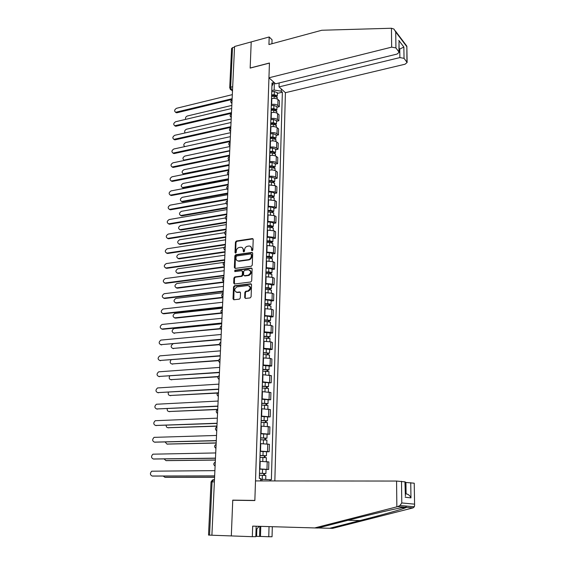 <?xml version="1.0" encoding="UTF-8"?>
<svg xmlns="http://www.w3.org/2000/svg" width="565" height="565" viewBox="0 0 565 565"><rect width="100%" height="100%" fill="white"/><g stroke="black" fill="none" stroke-linecap="round" stroke-linejoin="round"><path stroke-width="0.85" d="M252.167 250.768L252.823 249.984L253.212 239.433L252.35 238.578L236.368 241.001L235.45 242.11L235.005 252.548L235.591 253.148L236.234 252.371L236.297 251.015C236.544 249.08 237.533 247.894 239.256 247.449L240.662 247.244C242.329 247.23 243.204 248.148 243.296 249.998L243.24 251.361L243.826 251.969L244.49 251.185L244.539 249.822C244.786 247.873 245.782 246.679 247.519 246.234L248.953 246.029C250.634 246.015 251.524 246.933 251.616 248.798L251.566 250.161L252.167 250.768L251.566 250.161M244.673 297.508L245.542 298.426L250.147 297.903L251.1 296.773L251.545 284.682L250.669 283.778L234.461 285.77L233.529 286.893L233.013 298.85L233.868 299.761L239.447 299.118L240.287 298.009L240.499 292.861L239.638 291.95L236.919 292.274C233.974 290.954 233.988 289.16 236.961 286.879L247.823 285.544C250.818 286.829 250.825 288.637 247.844 290.961L245.74 291.229L244.878 292.345L244.673 297.508L245.45 298.433M243.826 251.969L243.24 251.361M211.903 535.225L234.553 46.5L251.213 41.916L250.161 68.09L269.434 63.103L254.85 500.428L232.752 500.138L231.311 535.924L211.903 535.225M251.326 266.256L252.265 265.126L252.703 253.297L251.849 252.428L235.789 254.716L234.863 255.832L234.355 267.542L235.202 268.417L251.326 266.256M252.534 252.717L251.835 252.428L252.378 252.725L236.34 255.006L235.414 256.122L235.089 268.424M252.124 268.912L251.686 280.869L250.804 281.984L234.539 284.004L233.691 283.107L233.91 278.037L234.793 276.928L241.403 276.073L242.293 274.957L242.427 271.588L241.573 270.706L234.8 271.596L234.842 270.204L251.256 268.022L252.124 268.912M274.844 480.935L285.417 92.688L405.084 64.205L407.125 62.475L404.039 58.336L399.879 57.588L399.752 49.091L403.862 47.036L404.039 58.336M211.903 535.21L208.52 535.069L211.042 481.924L212.059 481.86L209.551 535.126M229.715 87.879L231.579 48.526L232.498 47.665L230.64 87.208L231.594 89.835L232.512 90.584M234.524 47.107L232.498 47.665M271.334 104.546L271.631 104.476C274.18 104.031 276.25 104.363 277.825 105.457L278.001 99.553C276.426 98.444 274.364 98.112 271.822 98.564L271.518 98.635M278.001 99.553L279.449 100.824L279.28 106.721L276.935 107.258M277.825 105.457L279.28 106.721M276.511 121.263L278.87 120.741L279.046 114.794L277.585 113.551C276.002 112.47 273.926 112.145 271.37 112.583L271.073 112.654M270.875 118.622L271.179 118.558C273.743 118.127 275.819 118.445 277.408 119.519L278.87 120.741M276.087 135.409L278.453 134.908L278.63 128.898L277.161 127.697C275.572 126.645 273.488 126.327 270.918 126.751L270.614 126.814M270.423 132.846L270.72 132.782C273.298 132.365 275.388 132.683 276.984 133.721L278.453 134.908M275.656 149.704L278.037 149.216L278.213 143.15L276.737 141.977C275.134 140.96 273.043 140.65 270.458 141.052L270.155 141.116M269.957 147.218L270.261 147.154C272.853 146.752 274.95 147.062 276.553 148.065L278.037 149.216M275.226 164.14L277.613 163.673L277.789 157.543L276.306 156.413C274.696 155.424 272.591 155.121 269.992 155.509L269.689 155.573M269.491 161.731L269.795 161.668C272.401 161.286 274.505 161.583 276.123 162.565L277.613 163.673M274.781 178.731L277.182 178.279L277.366 172.085L275.868 170.99C274.251 170.037 272.132 169.74 269.526 170.114L269.223 170.171M269.018 176.393L269.321 176.337C271.942 175.976 274.06 176.259 275.685 177.205L277.182 178.279M274.343 193.463L276.751 193.039L276.935 186.775L275.43 185.723L268.749 184.924M268.545 191.21L275.247 192.001L276.751 193.039M273.891 208.358L276.313 207.948L276.504 201.62L274.986 200.603L268.269 199.833M268.064 206.183L274.802 206.952L276.313 207.948M273.439 223.401L275.875 223.013L276.059 216.621L274.541 215.646L267.782 214.898M267.577 221.318L274.35 222.052L275.875 223.013M272.98 238.6L275.43 238.232L275.614 231.777L274.089 230.838L267.294 230.117M267.083 236.601L273.891 237.321L275.43 238.232M272.521 253.96L274.978 253.621L275.169 247.089L273.63 246.199L266.8 245.5M266.588 252.054L273.432 252.746L274.978 253.621M272.048 269.491L274.519 269.166L274.717 262.57L273.163 261.722L266.299 261.044M266.087 267.669L272.966 268.333L274.519 269.166M271.574 285.177L274.06 284.88L274.258 278.213L272.697 277.408L265.79 276.751M265.578 283.453L272.5 284.089L274.06 284.88M271.101 301.032L273.594 300.757L273.792 294.019L272.224 293.256L265.282 292.635M265.063 299.401L272.026 300.015L273.594 300.757M270.614 317.064L273.128 316.81L273.326 310.001L271.751 309.281L264.766 308.688M264.547 315.531L271.546 316.118L273.128 316.81M270.127 333.265L272.655 333.039L272.853 326.153L271.264 325.482L264.243 324.91M264.024 331.832L271.059 332.389L272.655 333.039M269.639 349.643L272.175 349.438L272.372 342.475L270.776 341.86L263.714 341.317M263.488 348.308L270.571 348.838L272.175 349.438M269.138 366.198L271.687 366.021L271.892 358.98L270.282 358.415L263.184 357.899M262.958 364.969L270.07 365.47L271.687 366.021M268.636 382.936L271.193 382.788L271.405 375.668L262.64 374.666M262.414 381.813L271.193 382.788M268.121 399.865L270.699 399.738L270.91 392.541L262.096 391.616M261.863 398.848L270.699 399.738M267.605 416.977L270.197 416.871L270.409 409.597L261.546 408.756M261.312 416.066L270.197 416.871M267.09 434.28L269.689 434.202L269.908 426.85L260.988 426.095M260.755 433.482L269.689 434.202M266.56 451.774L269.173 451.732L269.392 444.295L260.423 443.624M260.183 451.096L269.173 451.732M266.03 469.473L268.658 469.459L268.876 461.93L259.858 461.351M259.61 468.915L268.658 469.459M271.779 90.605L274.145 90.04L274.371 82.702M281.314 88.98L281.25 91.198L274.145 90.04M261.906 480.921L261.955 479.282L271.384 479.77L282.359 92.194L281.25 91.198M270.091 479.621L270.049 480.935M260.578 480.921L260.656 478.534L259.307 478.371L272.026 82.893L273.178 83.931L273.248 81.678M232.752 500.138L234.842 500.286M261.955 479.282L260.635 479.282M271.927 86.05L273.178 83.931M277.351 93.387L282.359 92.194M249.815 270.155C251.905 272.055 251.58 273.82 248.847 275.459L248.296 275.183C251.361 272.909 251.39 271.115 248.381 269.802L244.589 270.303L243.685 271.426L243.55 274.795L244.391 275.798M252.103 250.457L252.152 249.094L250.62 246.46M242.293 247.661L243.84 250.295L243.783 251.658M253.064 238.882L236.919 241.297L236.001 242.413L235.612 253.148M251.397 254.575L250.796 253.968L236.7 255.966L236.05 256.743L235.986 258.177C236.078 260.077 236.975 261.009 238.691 260.959L248.367 259.625C250.104 259.18 251.1 257.979 251.347 256.023L251.397 254.575L251.941 254.864L251.333 254.257M237.59 260.861L238.691 260.959M251.941 254.864L251.884 256.312C251.644 258.269 250.648 259.462 248.911 259.907L239.242 261.242M242.244 270.974L242.978 271.864L242.844 275.226L241.954 276.341L235.351 277.196L234.468 278.305L234.447 284.011M251.941 268.29L235.4 270.473L234.835 271.596M244.292 275.692L248.176 275.204M248.72 275.473L244.956 275.96M249.207 285.876C251.354 287.712 251.086 289.499 248.395 291.222L246.291 291.484L245.429 292.599L245.231 297.762M236.156 292.218L236.919 292.274M240.287 292.197L237.484 292.529M251.34 284.04L234.955 286.045L234.087 287.147L233.79 299.768M271.596 96.41L274.187 96.177L277.231 97.484M231.82 105.415L187.305 116.009C185.723 116.75 185.165 117.873 185.645 119.37M271.624 95.527L274.548 95.266L276.002 95.81L275.614 96.248M271.638 94.899L274.237 94.666L277.281 95.81L276.673 96.629M271.744 91.7L274.336 91.466L277.373 92.78M232.102 99.426L176.972 112.753L175.567 112.258M232.321 94.645L176.52 108.296C174.394 109.688 174.098 111.015 175.623 112.273L232.13 98.713M271.144 110.373L273.757 110.147L276.808 111.418M231.191 118.982L186.478 129.237C184.656 130.211 184.197 131.447 185.101 132.945M271.172 109.455L274.11 109.2L275.579 109.737L275.077 110.196M271.193 108.84L273.799 108.614L276.864 109.73L276.193 110.556M271.299 105.613L273.905 105.38L276.956 106.665M270.692 124.47L273.312 124.251L276.384 125.494M274.569 123.354L274.541 124.286L275.148 123.799L273.672 123.276L270.72 123.516M230.555 132.683L185.652 142.599C183.491 144.018 183.23 145.346 184.875 146.582L184.875 146.582M270.741 122.923L273.361 122.704L276.44 123.792L275.706 124.618M270.847 119.66L273.467 119.441L276.532 120.691M391.446 28.25L393.953 29.076L395.726 31.993L395.931 47.926L391.665 47.142L391.446 28.25L321.817 30.249L268.933 44.55L269.187 36.972L251.213 41.916L250.168 68.005L269.434 63.012L268.947 77.786L391.665 47.142M269.187 36.972L272.055 39.797L271.927 43.738M285.417 92.688L279.011 86.897L399.879 57.588M268.947 77.786L275.607 83.811L397.096 54.056L399.158 52.255L395.931 47.926M279.131 82.949L279.011 86.897M399.116 49.247L399.752 49.091L399.102 48.244M398.947 51.803L399.017 42.326M406.934 62.051L406.849 46.168L407.125 62.475M318.116 527.957L332.615 528.36L413.029 507.893L414.364 506.756L414.597 505.202L414.23 483.252M329.628 528.296L359.976 520.563C379.715 515.562 401.694 509.439 405.55 507.78L406.518 507.349C406.814 506.953 406.164 506.897 404.568 507.186C399.187 507.815 371.021 514.341 348.81 520.082L317.841 528.028L252.682 526.128L252.322 536.686L255.825 536.693L256.164 526.234M260.776 526.368L260.458 536.439L268.756 536.736L269.046 526.615M268.756 536.736L272.04 536.75L272.316 526.707M252.322 536.686L231.311 535.924L232.745 500.258L254.85 500.548L255.5 480.914L396.566 481.055L405.183 481.881M255.832 536.333L259.554 536.439L259.872 526.34M260.458 536.439L259.554 536.439M401.503 481.274L401.779 502.949L399.949 505.498L397.753 506.614L314.641 527.95M410.734 482.672L410.974 497.885C409.915 495.498 408.29 494.163 406.094 493.881L405.931 482.468L414.011 483.174M405.931 482.468L405.19 482.468M256.609 536.333L256.849 528.918M405.373 495.646L404.943 481.797M259.137 526.319L256.051 529.829M231.452 113.311L176.089 126.214L174.691 125.734M231.678 108.508L175.63 121.736C173.476 123.156 173.187 124.498 174.783 125.748L231.488 112.619M230.803 127.337L175.192 139.809L173.815 139.336M231.029 122.513L174.733 135.303C172.544 136.758 172.276 138.107 173.928 139.357L230.838 126.666M270.232 138.708L272.867 138.503L275.96 139.71M270.261 137.726L273.234 137.493L274.717 138.001L274.103 138.538M229.92 146.512L184.812 156.081C182.615 157.529 182.375 158.871 184.084 160.107L229.729 150.622M270.282 137.154L272.916 136.942L276.01 138.001L275.197 138.828M270.388 133.856L273.022 133.644L276.101 134.858M184.367 160.439L183.929 160.079M274.131 137.57L274.223 138.559M269.766 153.101L272.422 152.896L275.529 154.068M269.802 152.077L272.782 151.858L274.279 152.345L273.658 152.938M229.27 160.488L183.971 169.698C181.739 171.181 181.513 172.537 183.286 173.759L229.079 164.634M269.823 151.526L272.471 151.321L275.579 152.352L274.668 153.179M269.929 148.192L272.57 147.995L275.671 149.174M229.051 165.227L184.423 174.168L183.102 173.73M273.686 151.936L273.898 152.974M269.3 167.636L271.963 167.445L275.091 168.575M269.336 166.576L272.33 166.364L273.834 166.845L273.206 167.48M228.211 174.677L183.117 183.441C180.857 184.96 180.645 186.33 182.488 187.545L228.422 178.787M269.357 166.039L272.012 165.849L275.141 166.845L274.117 167.678M269.463 162.678L272.118 162.487L275.24 163.631M228.394 179.359L183.576 187.94L182.276 187.516M273.241 166.442L273.58 167.544M230.153 141.504L174.288 153.532L172.932 153.073M230.372 136.659L173.829 148.998C171.605 150.488 171.35 151.851 173.074 153.094L230.181 140.855M229.489 155.82L173.377 167.388L172.035 166.943M229.715 150.947L172.918 162.833C170.658 164.351 170.418 165.729 172.212 166.972L229.517 155.184M228.818 170.277L172.452 181.379L171.138 180.955M229.044 165.383L171.993 176.803C169.698 178.356 169.479 179.748 171.336 180.977L228.846 169.67M268.827 182.318L271.504 182.142L274.647 183.237M268.862 181.231L271.878 181.026L273.382 181.485L272.754 182.177M227.116 189.007L182.255 197.319C179.96 198.873 179.769 200.257 181.683 201.465L227.759 193.075M268.884 180.708L271.56 180.532L274.703 181.492L273.531 182.326M268.989 177.311L271.666 177.128L274.802 178.236M227.73 193.633L182.714 201.839L181.436 201.437M272.789 181.104L273.276 182.262M228.14 184.882L171.52 195.511L170.227 195.102M228.366 179.967L171.061 190.906C168.73 192.503 168.532 193.908 170.461 195.123L228.168 184.296M268.354 197.157L271.045 196.987L274.202 198.04M268.389 196.027L271.419 195.836L272.93 196.281L272.302 197.023M226.148 203.442L181.386 211.331C179.056 212.927 178.879 214.319 180.864 215.512L227.088 207.517M268.403 195.532L271.094 195.363L274.258 196.288L272.952 197.136M268.516 192.093L271.2 191.923L274.357 192.997M227.066 208.047L181.845 215.879L180.595 215.491M272.33 195.914L272.309 196.684L272.952 197.114M227.455 199.636L170.581 209.785L169.316 209.389M227.681 194.699L170.114 205.159C167.756 206.783 167.572 208.203 169.578 209.41L227.483 199.071M267.874 212.143L270.571 211.988L273.75 213.005M267.909 210.985L270.953 210.802L272.478 211.232L271.836 212.023M225.308 217.998L180.503 225.484C178.145 227.116 177.989 228.521 180.044 229.701L226.417 222.094M267.923 210.505L270.628 210.342L273.806 211.239L272.492 212.136M268.036 207.037L270.734 206.875L273.905 207.906M226.388 222.61L180.97 230.054L179.748 229.687M271.871 210.879L271.85 211.614L272.5 212.03M226.763 214.545L169.634 224.206L168.391 223.818M226.996 209.587L169.161 219.545C166.767 221.212 166.611 222.645 168.681 223.839L226.791 214.001M267.386 227.292L270.098 227.151L273.298 228.126M267.422 226.092L272.012 226.339L271.37 227.187M224.602 232.681L179.621 239.772C177.219 241.446 177.092 242.865 179.218 244.031L225.732 236.827M267.436 225.64L270.155 225.492L273.347 226.346L272.033 227.292M267.549 222.13L270.261 221.981L273.453 222.97M225.71 237.314L179.945 244.391L178.886 244.016M271.405 226L271.384 226.706L272.04 227.102M226.064 229.609L168.674 238.762L167.459 238.395M226.297 224.623L168.201 234.08C165.778 235.789 165.637 237.229 167.777 238.409L226.092 229.093M266.892 242.604L269.625 242.47L272.839 243.402M266.934 241.361L271.546 241.608L270.896 242.505M224.072 247.477L178.724 254.208C176.294 255.917 176.181 257.35 178.378 258.495L225.04 251.708M266.941 240.93L269.675 240.789L272.888 241.615L271.567 242.611M267.061 237.385L269.788 237.244L272.994 238.197M225.018 252.174L179.19 258.834L178.024 258.488M270.939 241.276L270.918 241.954L271.574 242.336M266.39 258.078L269.138 257.951L272.372 258.841M266.433 256.793L271.073 257.033L270.423 257.986M223.839 262.393L177.82 268.778C175.355 270.536 175.263 271.977 177.537 273.107L224.347 266.744M266.447 256.383L269.194 256.256L272.422 257.047L271.094 258.085M266.56 252.802L269.307 252.668L272.528 253.579M224.326 267.189L178.286 273.432L177.156 273.107M270.458 256.722L270.437 257.358L271.101 257.725M265.889 273.707L268.65 273.594L271.899 274.449M265.931 272.394L270.6 272.62L269.964 272.93L269.943 273.63M223.853 277.436L176.866 283.503C174.423 285.283 174.345 286.738 176.633 287.868L223.641 281.935M265.946 271.998L268.707 271.885L271.956 272.634L270.614 273.728M266.059 268.382L268.82 268.262L272.062 269.131M223.62 282.352L177.375 288.178L176.273 287.875M269.978 272.323L269.964 272.93L270.628 273.276M265.38 289.513L268.156 289.407L271.426 290.219M265.423 288.15L270.119 288.376L269.477 288.666L269.456 289.45M223.14 292.741L175.885 298.384C173.483 300.199 173.427 301.661 175.708 302.784L222.857 297.289M265.437 287.783L268.213 287.677L271.483 288.397L270.148 288.998L270.127 289.541M265.557 284.124L268.326 284.018L271.588 284.845M222.914 297.67L176.457 303.073L175.39 302.784M269.491 288.101L270.148 288.998M264.872 305.488L267.655 305.397L270.946 306.159M264.914 304.083L269.632 304.302L268.989 304.577L268.961 305.432M222.426 308.193L174.882 313.413C172.537 315.256 172.495 316.732 174.769 317.848L221.438 312.869M264.921 303.737L267.711 303.645L271.002 304.323L269.66 304.881L269.639 305.517M265.041 300.036L267.824 299.944L271.108 300.721M221.833 313.194L175.524 318.123L174.5 317.848M269.004 304.041L269.66 304.881M264.349 321.633L267.153 321.549L270.458 322.269M264.399 320.186L269.138 320.404L268.495 320.652L268.46 321.591M221.699 323.816L173.879 328.597C171.576 330.469 171.562 331.959 173.822 333.06L220.322 328.569M264.406 319.861L270.515 320.419L269.173 320.941L269.145 321.669M264.526 316.125L267.323 316.04L270.628 316.774M220.512 328.887L173.596 333.068M268.509 320.157L269.173 320.941M225.364 244.829L167.628 253.48L166.52 253.12M225.59 239.828L167.233 248.755C164.768 250.507 164.648 251.969 166.866 253.12L225.386 244.334M224.651 260.211L166.724 268.326L165.573 267.994M224.884 255.182L166.251 263.587C163.758 265.38 163.659 266.849 165.948 267.987L224.672 259.745M239.165 261.207L238.734 261.263M223.931 275.755L165.743 283.333L164.62 283.016M224.164 270.706L165.227 278.566C162.748 280.388 162.663 281.871 164.966 283.009L223.952 275.31M223.203 291.462L164.74 298.49L163.659 298.193M223.436 286.391L164.161 293.715C161.731 295.566 161.661 297.056 163.963 298.186L223.217 291.046M222.462 307.339L163.73 313.808L162.685 313.533M222.702 302.247L163.087 309.013C160.7 310.898 160.658 312.403 162.953 313.526L222.483 306.95M221.72 323.392L162.713 329.282L161.71 329.021M221.96 318.272L162 324.472C159.662 326.386 159.641 327.898 161.922 329.014L221.734 323.025M263.827 337.955L269.971 338.555M263.869 336.465L268.636 336.676L267.994 336.902L267.958 337.927M172.982 343.908L172.862 343.937C170.609 345.837 170.616 347.341 172.869 348.436L219.397 344.403M263.883 336.168L270.028 336.698L268.672 337.171L268.65 338.004M264.003 332.389L270.134 333.004M219.46 344.714L172.692 348.436M268.008 336.443L268.672 337.171M220.972 339.607L160.721 344.678M221.205 334.466L160.898 340.095C158.617 342.037 158.61 343.562 160.891 344.671L220.986 339.275M263.297 354.453L269.477 355.018M263.339 352.92L268.135 353.125L267.485 353.337L267.45 354.439M171.047 359.898C169.67 362.017 169.959 363.366 171.908 363.959L218.627 360.392M263.354 352.645L269.533 353.146L268.17 353.584L268.142 354.509M263.474 348.824L269.646 349.41M218.606 360.682L171.774 363.966M267.499 352.913L268.17 353.584M220.209 356.007L159.718 360.491M220.449 350.844L159.789 355.879C157.557 357.85 157.571 359.389 159.846 360.491L220.223 355.703M262.76 371.134L268.975 371.664M262.81 369.552L267.626 369.757L266.977 369.941L266.934 371.127M169.67 375.993C168.78 378.041 169.203 379.256 170.934 379.652L218.055 376.537M262.817 369.305L269.032 369.778L267.669 370.174L267.633 371.198M262.937 365.442L269.145 365.993M217.935 376.806L170.849 379.652M266.984 369.559L267.669 370.174M219.439 372.582L158.716 376.474M219.679 367.391L158.673 371.834C156.491 373.832 156.526 375.379 158.786 376.474L219.453 372.307M262.216 388L268.467 388.494M262.266 386.375L267.111 386.566L266.454 386.735L266.419 388.007M168.427 392.244C167.897 394.151 168.405 395.232 169.952 395.5L217.751 392.845M262.273 386.149L268.523 386.594L267.153 386.94L267.118 388.07M262.4 382.251L268.636 382.759M217.518 393.092L169.917 395.5M266.468 386.389L267.153 386.94M218.662 389.341L157.699 392.626L218.676 389.094M218.909 384.129L157.543 387.95C155.41 389.977 155.467 391.538 157.72 392.626L158.525 392.816M261.666 405.048L267.951 405.508M261.722 403.382L266.595 403.565L265.931 403.714L265.889 405.077M167.268 408.665C167.021 410.381 167.579 411.334 168.956 411.518L217.737 409.328M261.729 403.184L268.008 403.594L266.638 403.897L266.595 405.133M261.856 399.236L268.128 399.709M217.673 409.533L168.999 411.525M265.946 403.41L266.638 403.897M217.878 406.291L156.71 408.968M218.125 401.044L156.399 404.243C154.323 406.299 154.4 407.866 156.639 408.954L217.892 406.073M261.115 422.295L267.436 422.719M261.164 420.579L266.066 420.756L265.409 420.883L265.359 422.33M166.174 425.247C166.145 426.766 166.739 427.578 167.946 427.705L216.967 426.024M261.171 420.409L267.492 420.784L266.108 421.038L266.073 422.387M261.298 416.419L267.612 416.85M216.953 426.201L168.102 427.733M265.416 420.621L266.108 421.038M217.087 423.418L155.721 425.487M217.327 418.157L155.248 420.713C153.221 422.79 153.32 424.372 155.545 425.452L217.094 423.234M260.55 439.732L266.913 440.114M260.606 437.967L265.536 438.136L264.872 438.242L264.823 439.782M165.142 442.014L166.936 444.055L216.183 442.904M260.613 437.826L266.97 438.172L265.578 438.376L265.536 439.831M260.74 433.786L267.09 434.181M216.176 443.052L167.198 444.097M264.879 438.023L265.578 438.376M216.282 440.742L154.732 442.176M216.529 435.453L154.09 437.359C152.105 439.457 152.225 441.046 154.443 442.127L216.289 440.587M259.985 457.368L266.383 457.707M260.041 455.552L264.999 455.715L264.328 455.793L264.279 457.438M164.161 458.957L165.905 460.588L215.392 459.974M260.048 455.439L266.44 455.75L265.041 455.906L264.999 457.473M260.175 451.357L266.56 451.71M215.385 460.087L166.287 460.637M264.335 455.616L265.041 455.906M215.47 458.264L153.737 459.034M215.717 452.946L152.917 454.182C150.982 456.308 151.123 457.911 153.327 458.985L215.477 458.137M259.413 475.207L265.847 475.504M259.469 473.336L264.455 473.498L263.784 473.548L263.728 475.285M163.264 476.09L164.867 477.291L214.594 477.22M259.476 473.251L265.903 473.534L264.505 473.639L264.448 475.32M259.603 469.12L266.03 469.437M214.587 477.305L165.368 477.34M263.791 473.421L264.505 473.639M214.651 475.977L152.727 476.076M214.898 470.631L151.738 471.196C149.852 473.336 150.008 474.946 152.204 476.027L214.651 475.885M214.474 479.791L213.393 479.678L212.059 481.86L214.375 481.867M232.554 89.595L230.88 89.842L230.245 89.397M267.506 451.449L267.732 443.984M268.036 433.864L268.255 426.483M268.552 416.483L268.771 409.18M269.067 399.286L269.279 392.075M269.569 382.286L269.788 375.153M270.07 365.47L270.282 358.415M270.571 348.838L270.776 341.86M271.059 332.389L271.264 325.482M271.546 316.118L271.751 309.281M272.026 300.015L272.224 293.256M272.5 284.089L272.697 277.408M272.966 268.333L273.163 261.722M273.432 252.746L273.63 246.199M273.891 237.321L274.089 230.838M274.35 222.052L274.541 215.646M274.802 206.952L274.986 200.603M275.247 192.001L275.43 185.723M275.685 177.205L275.868 170.99M276.123 162.565L276.306 156.413M276.553 148.065L276.737 141.977M276.984 133.721L277.161 127.697M277.408 119.519L277.585 113.551M266.977 469.225L267.203 461.683M259.949 468.908L260.19 461.351M260.514 451.096L260.755 443.617M261.079 433.475L261.32 426.081M261.637 416.059L261.877 408.742M262.195 398.826L262.421 391.602M262.739 381.792L262.965 374.644M263.276 364.948L263.509 357.871M263.813 348.28L264.039 341.288M264.342 331.796L264.561 324.882M264.865 315.496L265.084 308.652M265.38 299.365L265.599 292.599M265.889 283.411L266.108 276.716M266.398 267.626L266.609 261.002M266.899 252.011L267.111 245.45M267.393 236.558L267.605 230.068M267.888 221.268L268.093 214.841M268.368 206.133L268.573 199.777M268.848 191.161L269.053 184.868M269.321 176.337L269.526 170.114M269.795 161.668L269.992 155.509M270.261 147.154L270.458 141.052M270.72 132.782L270.918 126.751M271.179 118.558L271.37 112.583M271.631 104.476L271.822 98.564M232.088 99.624L231.968 102.329M231.975 99.722C230.372 100.902 230.351 102.096 231.918 103.31L231.276 102.872M231.438 113.643L231.311 116.376M230.781 127.796L230.654 130.564M230.124 142.097L229.99 144.894M229.454 156.547L229.319 159.372M228.776 171.146L228.641 173.999M228.09 185.899L227.956 188.774M227.398 200.801L227.264 203.711M226.706 215.858L226.565 218.796M225.823 234.786C224.157 233.514 224.206 232.279 225.986 231.085L225.859 234.044M225.11 250.175C223.429 248.882 223.486 247.647 225.287 246.453L225.145 249.455M224.39 265.72C222.702 264.427 222.758 263.177 224.566 261.983L224.425 265.027M223.839 277.697L223.698 280.763M223.104 293.574L222.956 296.674M222.356 309.62L222.215 312.756M221.607 325.843L221.459 329.007M220.844 342.235L220.696 345.441M220.082 358.817L219.926 362.052M219.305 375.577L219.149 378.847M218.514 392.52L218.365 395.832M217.723 409.66L217.567 413.008M216.918 426.985L216.762 430.368M216.105 444.507L215.95 447.932M215.286 462.234L215.124 465.694M231.269 117.336L230.633 116.899M230.612 131.504L229.983 131.066M230.033 142.175C228.38 143.362 228.352 144.562 229.948 145.791L229.334 145.382M229.277 160.276L228.67 159.846M228.599 174.882L228.006 174.465M227.921 189.642L227.328 189.226M227.229 204.558L226.65 204.149M226.53 219.623L225.965 219.22M225.823 234.849L225.273 234.454M225.11 250.239L224.573 249.857M224.39 265.783L223.867 265.416M223.662 281.504L223.161 281.144M222.928 297.388L222.44 297.042M222.179 313.441L221.72 313.116M221.431 329.678L220.986 329.36M220.668 346.084L220.251 345.787M219.898 362.666L219.51 362.391M219.121 379.44L218.761 379.186M232.688 86.699L230.64 87.208L229.715 88.013L232.483 91.156M252.152 249.094L251.616 248.798M243.84 250.295L243.296 249.998M235.556 252.838L235.005 252.548M236.001 242.413L235.45 242.11M236.919 241.297L236.368 241.001M252.887 238.889L252.35 238.578M234.913 267.817L234.355 267.542M235.414 256.122L234.863 255.832M236.34 255.006L235.789 254.716M248.89 259.914L248.346 259.625L248.911 259.907M251.884 256.312L251.347 256.023M234.249 283.376L233.691 283.107M234.468 278.305L233.91 278.037M235.393 277.189L234.842 276.921M241.905 276.349L241.354 276.08M242.844 275.226L242.293 274.957M242.978 271.864L242.427 271.588M235.414 270.473L234.863 270.197M251.799 268.297L251.256 268.022M245.429 292.599L244.878 292.345M246.375 291.469L245.824 291.215M248.169 291.257L247.618 291.003M240.196 292.204L239.638 291.95M233.578 299.097L233.013 298.85M234.087 287.147L233.529 286.893M235.019 286.031L234.461 285.77M251.22 284.04L250.669 283.778M274.187 96.177L274.124 98.352M275.43 95.351L275.402 96.212M274.336 91.466L274.237 94.666M176.259 112.251L176.972 112.753M273.757 110.147L273.686 112.379M275 109.278L274.971 110.182M273.905 105.38L273.799 108.614M273.312 124.251L273.241 126.553M273.467 119.441L273.361 122.704M406.673 46.492L395.726 31.993M398.784 40.369L403.862 47.036M413.029 507.893L406.518 507.349M404.568 507.186L397.753 506.614M401.779 502.949L414.364 504.135M410.974 497.885L405.161 497.242M396.856 506.833L396.566 481.055M405.345 493.796L406.094 493.881M348.068 520.273L359.976 520.563M175.369 125.72L176.089 126.214M174.472 139.329L175.192 139.809M272.867 138.503L272.796 140.869M273.022 133.644L272.916 136.942M184.939 160.319L184.564 160.079M272.422 152.896L272.344 155.333M272.57 147.995L272.471 151.321M184.423 174.168L183.717 173.73M271.963 167.445L271.885 169.945M272.118 162.487L272.012 165.849M183.576 187.94L182.862 187.516M173.561 153.066L174.288 153.532M172.643 166.936L173.377 167.388M171.718 180.948L172.452 181.379M271.504 182.142L271.426 184.713M271.666 177.128L271.56 180.532M182.714 201.839L182.001 201.437M170.778 195.095L171.52 195.511M271.045 196.987L270.96 199.629M271.2 191.923L271.094 195.363M181.845 215.879L181.125 215.491M169.839 209.382L170.581 209.785M270.571 211.988L270.487 214.7M270.734 206.875L270.628 210.342M180.97 230.054L180.242 229.68M168.886 223.818L169.634 224.206M270.098 227.151L270.014 229.934M270.261 221.981L270.155 225.492M180.087 244.37L179.352 244.016M167.918 238.388L168.674 238.762M269.625 242.47L269.533 245.33M269.788 237.244L269.675 240.789M179.19 258.834L178.455 258.488M269.138 257.951L269.046 260.889M269.307 252.668L269.194 256.256M268.65 273.594L268.559 276.61M268.82 268.262L268.707 271.885M177.375 288.178L176.633 287.868M268.156 289.407L268.057 292.508M268.326 284.018L268.213 287.677M176.457 303.073L175.708 302.784M267.655 305.397L267.556 308.568M267.824 299.944L267.711 303.645M175.524 318.123L174.769 317.848M267.153 321.549L267.054 324.811M267.323 316.04L267.21 319.783M174.585 333.322L173.822 333.06M166.943 253.113L167.706 253.466M164.966 283.009L165.743 283.333M163.963 298.186L164.74 298.49M162.953 313.526L163.73 313.808M161.922 329.014L162.713 329.282M266.645 337.884L266.539 341.232M266.814 332.319L266.701 336.097M173.632 348.669L172.869 348.436M160.891 344.671L161.682 344.918M266.129 354.396L266.023 357.829M266.306 348.767L266.186 352.588M172.678 364.185L171.908 363.959M159.846 360.491L160.644 360.717M265.606 371.092L265.494 374.609M265.783 365.4L265.663 369.263M171.704 379.85L170.934 379.652M158.786 376.474L159.591 376.686M265.077 387.971L264.964 391.573M265.26 382.215L265.133 386.121M170.729 395.684L169.952 395.5M264.547 405.034L264.427 408.735M264.731 399.215L264.604 403.17M169.74 411.68L168.956 411.518M156.639 408.954L157.451 409.124M264.003 422.295L263.89 426.081M264.194 416.412L264.067 420.402M168.737 427.846L167.946 427.705M155.545 425.452L156.371 425.6M263.46 439.747L263.339 443.631M263.65 433.793L263.523 437.833M167.727 444.182L166.936 444.055M154.443 442.127L155.269 442.254M262.909 457.396L262.789 461.372M263.099 451.379L262.972 455.461M166.71 460.687L165.905 460.588M153.327 458.985L154.16 459.091M262.351 475.25L262.224 479.297M262.541 469.162L262.414 473.293M165.679 477.368L164.867 477.291M152.204 476.027L153.044 476.111M231.332 113.727C229.715 114.914 229.694 116.108 231.269 117.322M230.69 127.881C229.051 129.06 229.023 130.261 230.612 131.483M229.376 156.618C227.702 157.797 227.667 159.012 229.284 160.241M228.712 171.209C227.017 172.389 226.982 173.603 228.606 174.846M228.034 185.949C226.325 187.128 226.29 188.35 227.921 189.6M227.356 200.836C225.626 202.023 225.583 203.245 227.229 204.502M226.671 215.887C224.919 217.073 224.87 218.302 226.53 219.566M223.839 277.676C222.017 278.884 221.96 280.134 223.662 281.434M223.104 293.539C221.275 294.753 221.219 296.018 222.928 297.317M222.363 309.571C220.52 310.799 220.463 312.064 222.186 313.37M221.607 325.779C219.764 327.015 219.7 328.286 221.431 329.6M220.851 342.164C218.994 343.407 218.93 344.692 220.675 346.006M220.082 358.726C218.21 359.983 218.154 361.268 219.905 362.596M219.305 375.471C217.426 376.735 217.37 378.034 219.128 379.369M218.521 392.4C216.628 393.678 216.572 394.984 218.337 396.333M217.73 409.512C215.83 410.804 215.766 412.125 217.546 413.481M216.925 426.815C215.018 428.129 214.954 429.457 216.741 430.82M216.12 444.316C214.191 445.644 214.128 446.986 215.929 448.363M215.258 462.029C213.358 463.378 213.309 464.734 215.11 466.097M212.489 479.946L211.042 481.903M212.715 479.975L214.453 480.151M252.936 238.882L252.4 238.578M235.351 277.196L234.793 276.928M241.954 276.341L241.403 276.073M235.4 270.473L234.842 270.204M248.847 275.459L248.296 275.183M246.291 291.484L245.74 291.229M248.395 291.222L247.844 290.961M234.955 286.045L234.397 285.784M277.238 97.321L277.182 99.03M277.38 92.618L277.281 95.81M175.623 112.273L176.337 112.774M276.815 111.256L276.765 113.042M276.956 106.51L276.864 109.73M276.391 125.338L276.334 127.203M276.539 120.536L276.44 123.792M399.158 52.255L399.01 41.633M406.56 45.793L395.288 30.849M401.454 507.716L405.55 507.78M405.183 481.853L405.38 496.197M414.23 483.223L414.597 505.202M399.949 505.498L414.364 506.756M174.783 125.748L175.503 126.242M173.928 139.357L174.656 139.83M275.96 139.555L275.904 141.497M276.108 134.71L276.01 138.001M184.543 160.396L184.084 160.107M275.529 153.92L275.473 155.947M275.678 149.026L275.579 152.352M183.992 174.197L183.286 173.759M275.091 168.434L275.028 170.538M275.24 163.49L275.141 166.845M183.201 187.961L182.488 187.545M173.074 153.094L173.801 153.56M172.212 166.972L172.939 167.417M171.336 180.977L172.078 181.414M274.654 183.095L274.583 185.285M274.802 178.102L274.703 181.492M182.396 201.867L181.683 201.465M170.461 195.123L171.202 195.539M274.209 197.912L274.138 200.187M274.357 192.863L274.258 196.288M181.584 215.901L180.864 215.512M169.578 209.41L170.319 209.813M273.757 212.878L273.686 215.244M273.912 207.779L273.806 211.239M180.772 230.075L180.044 229.701M168.681 223.839L169.429 224.227M273.298 228.006L273.227 230.456M273.453 222.85L273.347 226.346M179.945 244.391L179.218 244.031M167.777 238.409L168.532 238.776M272.839 243.289L272.761 245.832M272.994 238.077L272.888 241.615M179.112 258.841L178.378 258.495M272.372 258.735L272.295 261.369M272.535 253.466L272.422 257.047M271.906 274.343L271.822 277.069M272.062 269.025L271.956 272.634M271.426 290.12L271.341 292.945M271.588 284.746L271.483 288.397M270.946 306.068L270.861 308.984M271.115 300.629L271.002 304.323M270.466 322.184L270.374 325.207M270.628 316.69L270.515 320.419M166.866 253.12L167.628 253.48M269.971 338.477L269.879 341.599M270.141 332.926L270.028 336.698M269.477 354.947L269.378 358.175M269.646 349.332L269.533 353.146M268.975 371.601L268.876 374.934M269.145 365.922L269.032 369.778M268.467 388.438L268.361 391.877M268.643 382.696L268.523 386.594M267.951 405.458L267.845 409.004M268.128 399.653L268.008 403.594M267.436 422.669L267.323 426.335M267.612 416.8L267.492 420.784M266.913 440.079L266.8 443.85M267.09 434.139L266.97 438.172M266.383 457.678L266.263 461.57M266.56 451.675L266.44 455.75M265.847 475.483L265.727 479.438M266.03 469.409L265.903 473.534"/></g></svg>
